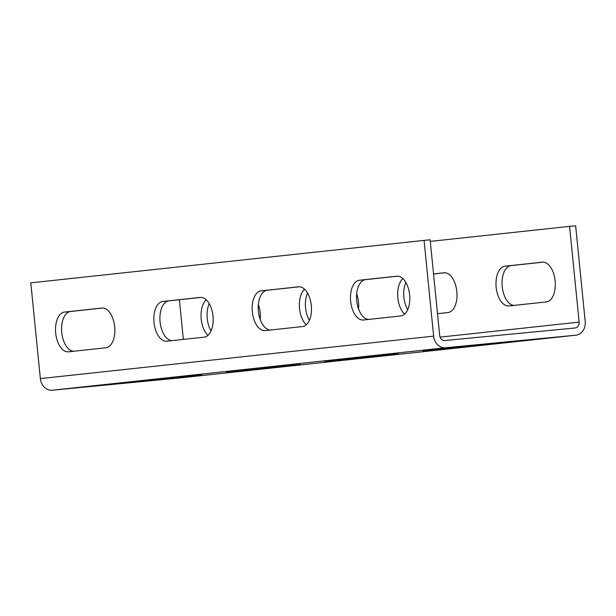 <?xml version="1.0" encoding="UTF-8"?>
<svg xmlns="http://www.w3.org/2000/svg" width="616" height="616" viewBox="0 0 616 616"><rect width="100%" height="100%" fill="white"/><g stroke="black" fill="none" stroke-linecap="round" stroke-linejoin="round"><path stroke-width="0.92" d="M575.644 225.779L585.2 321.529A12.713 10.657 -96.2 0 1 575.952 335.189A12.713 10.657 -96.2 0 1 575.852 335.196L445.499 347.763A12.713 10.657 -96.2 0 1 433.633 336.136L424.07 240.386L430.137 239.801L439.693 335.551A5.444 4.566 83.8 0 0 444.783 340.533L575.128 327.974A5.444 4.566 83.8 0 0 575.175 327.966A5.444 4.566 83.8 0 0 579.14 322.114L569.577 226.365L575.644 225.779M543.258 262.147L511.049 265.619A19.974 10.88 -95.5 0 0 502.148 285.832A19.974 10.88 -95.5 0 0 514.106 305.397M405.859 282.444A19.974 10.88 -95.5 0 0 407.684 309.74M444.937 272.757L433.548 273.989M307.538 293.054A19.974 10.88 -95.5 0 0 309.363 320.351M209.217 303.673A19.974 10.88 -95.5 0 0 211.042 330.969M569.577 226.365L430.291 241.403M183.352 339.416L179.395 299.746M546.315 301.917A19.974 10.88 -95.5 0 0 555.155 280.942A19.974 10.88 -95.5 0 0 542.411 262.17A19.974 10.88 -95.5 0 0 542.35 262.17L504.989 266.204A19.974 10.88 -95.5 0 0 496.15 287.187A19.974 10.88 -95.5 0 0 508.885 305.96A19.974 10.88 -95.5 0 0 508.955 305.952L546.315 301.917M437.506 313.667L447.994 312.535A19.974 10.88 -95.5 0 0 456.833 291.553A19.974 10.88 -95.5 0 0 444.098 272.78A19.974 10.88 -95.5 0 0 444.028 272.788L433.541 273.92M402.879 278.601A19.974 10.88 -95.5 0 0 397.697 295.996A19.974 10.88 -95.5 0 0 404.597 314.16M358.543 308.916A19.974 10.88 -95.5 0 0 356.679 293.878M304.558 289.22A19.974 10.88 -95.5 0 0 299.384 306.614A19.974 10.88 -95.5 0 0 306.283 324.778M260.221 319.535A19.974 10.88 -95.5 0 0 258.358 304.489M206.237 299.83A19.974 10.88 -95.5 0 0 201.062 317.225A19.974 10.88 -95.5 0 0 207.962 335.389M397.751 276.168L365.542 279.649A19.974 10.88 -95.5 0 0 356.633 299.853A19.974 10.88 -95.5 0 0 368.599 319.419M299.43 286.786L267.221 290.259A19.974 10.88 -95.5 0 0 258.32 310.472A19.974 10.88 -95.5 0 0 270.278 330.037M201.116 297.397L168.907 300.877A19.974 10.88 -95.5 0 0 159.998 321.082A19.974 10.88 -95.5 0 0 171.964 340.648M102.795 308.015L70.586 311.488A19.974 10.88 -95.5 0 0 61.685 331.701A19.974 10.88 -95.5 0 0 73.643 351.266M424.07 240.386L30.8 282.844L40.356 378.594A12.713 10.657 -96.2 0 0 52.229 390.221L182.582 377.654A12.713 10.657 -96.2 0 0 182.683 377.647A12.713 10.657 -96.2 0 0 182.783 377.639M400.808 315.946A19.974 10.88 -95.5 0 0 409.648 294.964A19.974 10.88 -95.5 0 0 396.904 276.191A19.974 10.88 -95.5 0 0 396.843 276.199L359.482 280.234A19.974 10.88 -95.5 0 0 350.643 301.209A19.974 10.88 -95.5 0 0 363.378 319.981A19.974 10.88 -95.5 0 0 363.448 319.974L400.808 315.946M302.487 326.557A19.974 10.88 -95.5 0 0 311.326 305.582A19.974 10.88 -95.5 0 0 298.591 286.802A19.974 10.88 -95.5 0 0 298.521 286.81L261.161 290.844A19.974 10.88 -95.5 0 0 252.321 311.827A19.974 10.88 -95.5 0 0 265.057 330.6A19.974 10.88 -95.5 0 0 265.126 330.592L302.487 326.557M204.173 337.175A19.974 10.88 -95.5 0 0 213.005 316.193A19.974 10.88 -95.5 0 0 200.269 297.42A19.974 10.88 -95.5 0 0 200.2 297.428L162.84 301.463A19.974 10.88 -95.5 0 0 154.008 322.438A19.974 10.88 -95.5 0 0 166.744 341.21A19.974 10.88 -95.5 0 0 166.813 341.202L204.173 337.175M105.852 347.786A19.974 10.88 -95.5 0 0 114.691 326.811A19.974 10.88 -95.5 0 0 101.956 308.031A19.974 10.88 -95.5 0 0 101.886 308.038L64.526 312.073A19.974 10.88 -95.5 0 0 55.686 333.056A19.974 10.88 -95.5 0 0 68.422 351.828A19.974 10.88 -95.5 0 0 68.492 351.821L105.852 347.786M496.873 343.166L422.961 350.789L496.858 343.05M398.552 353.776L324.647 361.4L398.544 353.669M300.238 364.395L226.326 372.018L300.223 364.279M201.917 375.005L128.013 382.636L201.902 374.898M579.14 322.114L440.055 337.129M433.633 336.136L40.356 378.594M445.499 347.763L52.229 390.221M575.852 335.196L182.582 377.654M459.513 347.201L459.474 346.816M262.87 368.43L262.84 368.045M504.989 266.204L511.049 265.619M359.482 280.234L365.542 279.649M261.161 290.844L267.221 290.259M162.84 301.463L168.907 300.877M64.526 312.073L70.586 311.488M575.952 335.189L182.683 377.647"/></g></svg>
